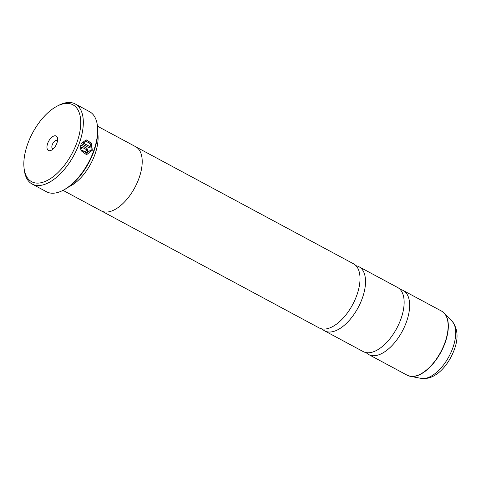 <?xml version="1.0" encoding="UTF-8"?>
<svg xmlns="http://www.w3.org/2000/svg" width="481" height="481" viewBox="0 0 481 481"><rect width="100%" height="100%" fill="white"/><g stroke="black" fill="none" stroke-linecap="round" stroke-linejoin="round"><path stroke-width="0.72" d="M322.09 328.908A36.376 18.531 -61.8 0 0 324.603 330.85L363.203 351.587A36.376 18.531 -61.8 0 0 400.913 318.999A36.376 18.531 -61.8 0 0 397.637 287.5L359.03 266.763A36.376 18.531 -61.8 0 0 356.03 265.74M101.99 211.243L319.083 327.886A36.376 18.531 -61.8 0 0 356.794 295.298A36.376 18.531 -61.8 0 0 353.517 263.798L136.424 147.156M86.069 139.833L91.318 143.218L92.087 150.3L86.586 154.726M82.004 150.168L86.616 153.241L82.179 150.09L80.958 150.625L86.556 154.732L92.292 150.306L91.486 143.152L86.159 139.827L81.259 143.572L89.141 147.805A45.473 23.166 -61.8 0 0 89.604 146.446L83.153 142.977L86.297 141.312L90.554 143.969L91.162 149.699L86.616 153.241M86.736 150.601L85.895 150.98A45.473 23.166 118.2 0 1 85.317 152.345L86.129 152.537L87.861 151.208L86.953 148.256L80.766 144.931L80.574 149.23L81.782 148.695L81.68 147.066L86.436 149.615L86.736 150.601M80.742 145.034L86.748 148.262L87.656 151.214L86.67 152.345M76.888 142.598A43.651 22.24 -61.8 0 0 57.347 106.036A43.651 22.24 -61.8 0 0 27.706 143.909A43.651 22.24 -61.8 0 0 24.05 168.013A43.651 22.24 -61.8 0 0 46.597 180.796A43.651 22.24 -61.8 0 0 76.888 142.598M57.347 106.036L58.935 105.225A45.473 23.166 118.2 0 1 75.198 103.938A45.473 23.166 118.2 0 1 79.293 143.308A45.473 23.166 118.2 0 1 32.155 184.049A45.473 23.166 118.2 0 1 24.254 169.781L24.05 168.013M47.685 143.38A8.183 4.173 -61.8 0 0 51.353 150.234A8.183 4.173 -61.8 0 0 56.908 143.134A8.183 4.173 -61.8 0 0 57.594 138.612A8.183 4.173 -61.8 0 0 53.367 136.213A8.183 4.173 -61.8 0 0 47.685 143.38M57.522 140.789A4.732 2.411 -61.8 0 0 57.155 140.494A4.732 2.411 -61.8 0 0 52.255 144.733A4.732 2.411 -61.8 0 0 52.682 148.827A4.732 2.411 -61.8 0 0 53.126 148.966M97.439 125.908L97.559 126.972A44.378 22.607 118.2 0 1 93.843 151.473A44.378 22.607 118.2 0 1 63.708 189.983L62.752 190.47A45.473 23.166 -61.8 0 0 93.627 151.016A45.473 23.166 -61.8 0 0 97.439 125.908A45.473 23.166 -61.8 0 0 89.538 111.646L75.198 103.938M68.963 186.718A36.412 18.549 -61.8 0 0 94.871 154.557A36.412 18.549 -61.8 0 0 97.739 133.159M366.209 352.609A36.376 18.531 -61.8 0 0 368.717 354.551A36.376 18.531 -61.8 0 0 406.427 321.963A36.376 18.531 -61.8 0 0 403.15 290.464A36.376 18.531 -61.8 0 0 400.144 289.442M324.603 330.85A36.376 18.531 -61.8 0 0 362.307 298.256A36.376 18.531 -61.8 0 0 359.03 266.763M63.005 190.344L101.238 210.882A36.412 18.549 -61.8 0 0 138.985 178.259A36.412 18.549 -61.8 0 0 135.708 146.735L97.475 126.19M32.155 184.049L46.495 191.751A45.473 23.166 -61.8 0 0 62.752 190.47M81.782 148.695L81.68 147.066M81.578 148.701L80.369 149.236M86.297 141.312L83.153 142.977M82.948 142.983L89.604 146.446M89.4 146.452A45.473 23.166 118.2 0 1 88.973 147.715M368.717 354.551L407.209 375.234A36.376 18.531 -61.8 0 0 444.919 342.64A36.376 18.531 -61.8 0 0 441.642 311.147L444.21 313.089A36.34 18.512 118.2 0 1 445.111 342.761A36.34 18.512 118.2 0 1 410.251 376.298A36.34 18.512 118.2 0 1 408.652 375.859M442.959 312.001A36.34 18.512 118.2 0 1 444.21 313.089L451.978 321.061C457.858 328.541 458.621 338.107 454.256 349.765C448.382 365.524 435.347 380.459 421.188 378.379A32.948 16.787 -61.8 0 0 452.795 347.961A32.948 16.787 -61.8 0 0 451.978 321.061M441.642 311.147L403.15 290.464M421.188 378.379L410.251 376.298L407.209 375.234"/></g></svg>
